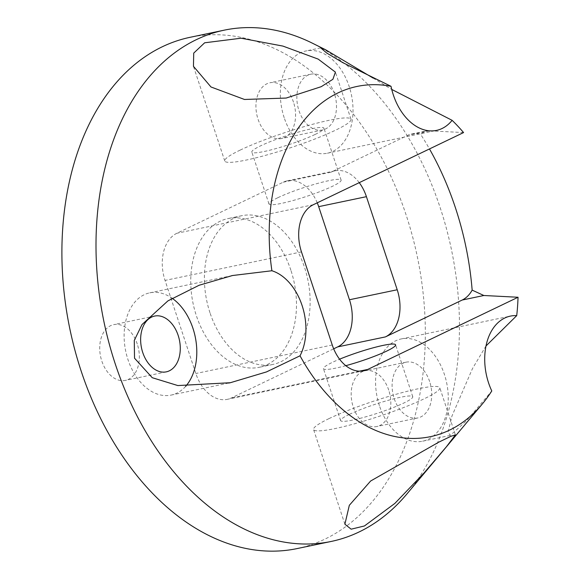 <?xml version="1.0" encoding="UTF-8"?>
<svg xmlns="http://www.w3.org/2000/svg" width="580" height="580" viewBox="0 0 580 580"><rect width="100%" height="100%" fill="white"/><g stroke="black" fill="none" stroke-linecap="round" stroke-linejoin="round"><path stroke-width="0.43" stroke-dasharray="2.9 2.17" d="M328.947 418.637A66.483 8.047 161.7 0 1 397.575 393.863A66.483 8.047 161.7 0 1 439.807 387.781A66.483 8.047 161.7 0 1 424.437 398.663A66.483 8.047 161.7 0 1 355.808 423.443A66.483 8.047 161.7 0 1 313.57 429.526A66.483 8.047 161.7 0 1 328.947 418.637M312.533 43.261A261.181 177.458 -101.8 0 1 440.213 207.778A261.181 177.458 -101.8 0 1 406.819 494.066M485.997 345.97L472.475 368.597L451.958 416.041L448.064 432.143L450.254 435.428L466.537 420.739L491.782 390.956M379.422 405.674A52.236 35.489 -101.8 0 1 401.229 338.938A52.236 35.489 -101.8 0 1 444.418 374.462A52.236 35.489 -101.8 0 1 422.617 441.199A52.236 35.489 -101.8 0 1 379.422 405.674M297.083 548.586A261.181 177.458 78.2 0 0 406.101 214.912A261.181 177.458 78.2 0 0 190.146 37.294M373.15 78.097L391.739 89.429M463.572 132.566L429.388 130.812L425.539 131.051L420.616 134.292A241.824 164.307 -101.8 0 1 429.476 148.937M240.142 150.118A66.483 8.047 161.7 0 1 308.77 125.338A66.483 8.047 161.7 0 1 351.001 119.255A66.483 8.047 161.7 0 1 335.631 130.145A66.483 8.047 161.7 0 1 267.003 154.925A66.483 8.047 161.7 0 1 224.764 161.008A66.483 8.047 161.7 0 1 240.142 150.118M284.185 117.697A52.236 35.489 -101.8 0 1 305.986 50.96A52.236 35.489 -101.8 0 1 349.174 86.485A52.236 35.489 -101.8 0 1 327.374 153.221A52.236 35.489 -101.8 0 1 284.185 117.697M185.614 386.382A52.236 35.489 -101.8 0 1 171.151 395.089A52.236 35.489 -101.8 0 1 127.962 359.564A52.236 35.489 -101.8 0 1 149.763 292.835A52.236 35.489 -101.8 0 1 172.122 298.25M359.252 182.664A37.99 25.81 78.2 0 0 335.015 170.832A37.99 25.81 78.2 0 0 330.948 172.216L407.762 135.336A37.99 25.81 -101.8 0 1 411.822 133.951A37.99 25.81 -101.8 0 1 420.616 134.292M317.245 202.826A37.99 25.81 78.2 0 0 287.267 180.822A37.99 25.81 78.2 0 0 283.2 182.207L176.849 233.276A37.99 25.81 78.2 0 0 165.053 280.423L195.837 373.513A37.99 25.81 78.2 0 0 227.251 399.352A37.99 25.81 78.2 0 0 231.311 397.967L333.681 348.812M345.81 365.675A37.99 4.604 161.7 0 1 323.451 368.67A37.99 4.604 161.7 0 1 332.238 362.442A37.99 4.604 161.7 0 1 339.583 359.194M349.406 414.359A37.99 4.604 161.7 0 1 388.622 400.2A37.99 4.604 161.7 0 1 412.757 396.727A37.99 4.604 161.7 0 1 403.977 402.948A37.99 4.604 161.7 0 1 364.755 417.107A37.99 4.604 161.7 0 1 340.619 420.58A37.99 4.604 161.7 0 1 349.406 414.359M277.769 197.751A37.99 4.604 -18.3 0 0 268.989 203.971A37.99 4.604 -18.3 0 0 293.125 200.499A37.99 4.604 -18.3 0 0 332.34 186.339A37.99 4.604 -18.3 0 0 341.12 180.119A37.99 4.604 -18.3 0 0 316.985 183.592A37.99 4.604 -18.3 0 0 277.769 197.751M315.172 134.422A37.99 4.604 -18.3 0 0 323.952 128.202A37.99 4.604 -18.3 0 0 299.817 131.682A37.99 4.604 -18.3 0 0 260.601 145.841A37.99 4.604 -18.3 0 0 251.814 152.061A37.99 4.604 -18.3 0 0 275.95 148.582A37.99 4.604 -18.3 0 0 315.172 134.422M293.48 102.138A28.492 19.357 78.2 0 0 269.925 82.759A28.492 19.357 78.2 0 0 258.027 119.161A28.492 19.357 78.2 0 0 281.59 138.54A28.492 19.357 78.2 0 0 293.48 102.138M388.723 390.115A28.492 19.357 78.2 0 0 365.161 370.743A28.492 19.357 78.2 0 0 353.271 407.138A28.492 19.357 78.2 0 0 376.826 426.517A28.492 19.357 78.2 0 0 388.723 390.115M137.257 344.012A28.492 19.357 78.2 0 0 113.702 324.633A28.492 19.357 78.2 0 0 101.804 361.036A28.492 19.357 78.2 0 0 125.367 380.408A28.492 19.357 78.2 0 0 137.257 344.012M290.885 270.244A75.98 51.62 78.2 0 0 228.063 218.566A75.98 51.62 78.2 0 0 196.344 315.636A75.98 51.62 78.2 0 0 259.173 367.307A75.98 51.62 78.2 0 0 290.885 270.244M334.406 93.576A28.492 19.357 78.2 0 0 310.844 74.204A28.492 19.357 78.2 0 0 298.954 110.606A28.492 19.357 78.2 0 0 322.516 129.978A28.492 19.357 78.2 0 0 334.406 93.576M429.649 381.56A28.492 19.357 78.2 0 0 406.087 362.181A28.492 19.357 78.2 0 0 394.197 398.583A28.492 19.357 78.2 0 0 417.752 417.955A28.492 19.357 78.2 0 0 429.649 381.56M209.989 312.787A75.98 51.62 -101.8 0 1 241.7 215.716A75.98 51.62 -101.8 0 1 304.529 267.387A75.98 51.62 -101.8 0 1 272.81 364.457A75.98 51.62 -101.8 0 1 209.989 312.787M359.39 371.178L231.311 397.967M429.388 130.812L407.762 135.336M283.2 182.207L330.948 172.216M313.265 204.74L176.849 233.276M332.253 344.984L195.837 373.513M301.469 251.894L165.053 280.423M455.394 434.906L439.807 387.781M401.229 338.938L510.364 316.114M351.001 119.255L335.421 72.13M320.718 47.879L305.986 50.96M149.763 292.835L231.725 275.688M412.757 396.727L395.589 344.81M411.822 133.951L425.546 131.08M341.12 180.119L323.952 128.202M268.989 203.971L251.814 152.061M340.619 420.58L323.451 368.67M422.617 441.199L450.254 435.421M171.151 395.089L228.716 383.054M327.374 153.221L436.508 130.391M310.844 74.204L269.925 82.759M406.087 362.181L365.161 370.743M154.628 316.071L113.702 324.633M241.7 215.716L228.063 218.566M272.81 364.457L259.173 367.307M166.293 371.852L125.367 380.408M417.752 417.955L376.826 426.517M322.516 129.978L281.59 138.54M363.667 370.816L227.251 399.352M287.267 180.822L335.015 170.832M224.764 161.008L193.452 66.316M344.89 524.218L313.57 429.526"/><path stroke-width="0.87" d="M438.813 442.141L450.964 436.276L455.394 434.906L446.382 446.803L424.082 472.925L394.849 503.425L364.436 525.966L351.154 529.185L344.89 524.218L349.32 505.31L370.62 481.023L438.813 442.141M429.476 148.937A241.824 164.307 -101.8 0 1 455.452 207.857A241.824 164.307 -101.8 0 1 472.156 290.123L483.858 295.503L518.041 297.257A178.916 121.561 -101.8 0 1 516.715 315.636A52.236 35.489 -101.8 0 0 510.364 316.114A52.236 35.489 -101.8 0 0 488.556 382.851A52.236 35.489 -101.8 0 0 491.782 390.956A178.916 121.561 -101.8 0 1 482.111 404.216A178.916 121.561 -101.8 0 1 300.027 355.801L266.51 371.911L230.34 382.72L177.835 385.562L152.243 377.703L134.524 358.193L134.27 340.431L142.02 324.539L167.939 300.868L199.129 285.251L232.478 275.529L271.904 270.751A178.916 121.561 -101.8 0 1 391.029 86.311L342.816 62.647L326.627 52.961L320.718 47.879L325.692 49.8L373.15 78.097M482.111 404.216L406.819 494.066A261.181 177.458 -101.8 0 1 331.187 541.452A261.181 177.458 -101.8 0 1 115.231 363.834A261.181 177.458 -101.8 0 1 224.25 30.16A261.181 177.458 -101.8 0 1 312.533 43.261L325.692 49.8M516.715 315.636L485.997 345.97M224.25 30.16L190.146 37.294A261.181 177.458 78.2 0 0 81.127 370.961A261.181 177.458 78.2 0 0 297.083 548.586L331.187 541.452M391.739 89.429L452.117 120.328A178.916 121.561 -101.8 0 1 463.572 132.566L313.265 204.74A37.99 25.81 -101.8 0 0 301.469 251.894L332.253 344.984A37.99 25.81 -101.8 0 0 363.667 370.816A37.99 25.81 -101.8 0 0 367.735 369.438L359.39 371.178M321.255 86.674L332.906 79.279L335.414 72.13L318.195 59.109L282.946 46.095L241.106 38.215L204.646 42.797L193.727 53.106L193.452 66.316L210.975 86.971L244.499 99.47L286.187 98.049L321.255 86.674M452.117 120.328A52.236 35.489 -101.8 0 1 436.508 130.391A52.236 35.489 -101.8 0 1 393.32 94.866A52.236 35.489 -101.8 0 1 391.029 86.311M271.904 270.751A52.236 35.489 -101.8 0 1 302.093 305.529A52.236 35.489 -101.8 0 1 300.027 355.801M172.122 298.25A52.236 35.489 -101.8 0 1 192.959 328.36A52.236 35.489 -101.8 0 1 185.614 386.382M518.041 297.257L367.735 369.438M472.156 290.123A37.99 25.81 -101.8 0 1 462.231 300.027L385.417 336.907A37.99 25.81 78.2 0 0 397.213 289.761L366.422 196.671A37.99 25.81 78.2 0 0 359.252 182.664M333.681 348.812L337.669 346.898A37.99 25.81 78.2 0 0 349.464 299.744L318.681 206.654A37.99 25.81 78.2 0 0 317.245 202.826M339.583 359.194A37.99 4.604 161.7 0 1 375.956 347.079A37.99 4.604 161.7 0 1 395.589 344.81A37.99 4.604 161.7 0 1 386.802 351.031A37.99 4.604 161.7 0 1 345.81 365.675M178.183 335.45A28.492 19.357 78.2 0 0 154.628 316.071A28.492 19.357 78.2 0 0 142.731 352.473A28.492 19.357 78.2 0 0 166.293 371.852A28.492 19.357 78.2 0 0 178.183 335.45M337.669 346.898L385.417 336.907M483.858 295.503L462.231 300.027M318.681 206.654L366.422 196.671M349.464 299.744L397.213 289.761M231.725 275.688L232.478 275.529M228.716 383.054L230.34 382.713"/></g></svg>
